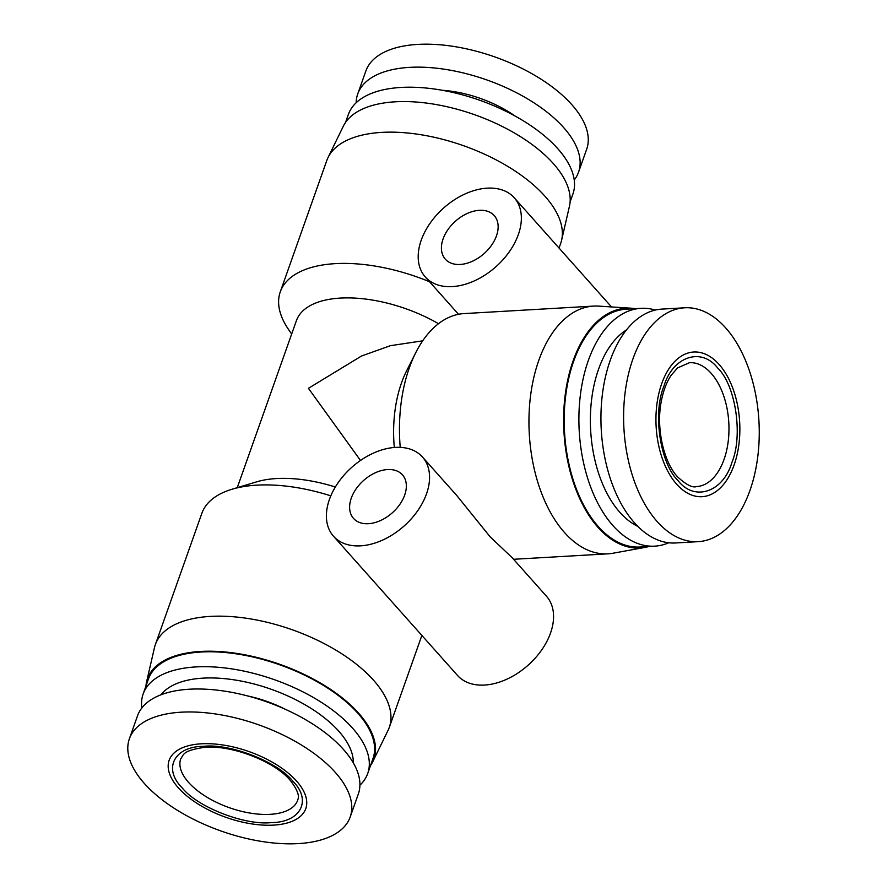 <?xml version="1.0" encoding="UTF-8"?>
<svg xmlns="http://www.w3.org/2000/svg" width="888" height="888" viewBox="0 0 888 888"><rect width="100%" height="100%" fill="white"/><g stroke="black" fill="none" stroke-linecap="round" stroke-linejoin="round"><path stroke-width="1.33" d="M356.144 102.775A117.127 56.321 19.5 0 1 357.72 93.984L365.856 71.007A117.127 56.321 19.5 0 1 417.737 44.4A117.127 56.321 19.5 0 1 571.75 104.584A117.127 56.321 19.5 0 1 586.679 149.206L578.543 172.172A117.127 56.321 19.5 0 1 574.236 180.009M357.72 93.984A117.127 56.321 19.5 0 1 446.908 69.619A117.127 56.321 19.5 0 1 563.625 127.55A117.127 56.321 19.5 0 1 578.543 172.172M292.896 781.251C312.121 800.332 300.655 822.443 271.439 822.599C244.833 825.662 197.025 806.992 182.029 787.667C162.815 768.575 174.281 746.475 203.485 746.32C230.103 743.245 277.9 761.926 292.896 781.251M717.804 368.154C735.664 385.214 743.201 435.642 731.879 462.493C723.154 492.241 694.349 501.898 677.999 480.541C660.139 463.481 652.602 413.053 663.924 386.202C672.649 356.465 701.453 346.797 717.804 368.154M201.254 743.811A72.461 34.843 -160.5 0 0 178.388 787.878A72.461 34.843 -160.5 0 0 273.671 825.107A72.461 34.843 -160.5 0 0 296.536 781.04A72.461 34.843 -160.5 0 0 201.254 743.811M181.263 712.187A117.127 56.321 -160.5 0 0 129.382 738.794A117.127 56.321 -160.5 0 0 144.3 783.416A117.127 56.321 -160.5 0 0 298.324 843.6A117.127 56.321 -160.5 0 0 350.194 816.993A117.127 56.321 -160.5 0 0 335.276 772.371A117.127 56.321 -160.5 0 0 181.263 712.187M350.194 816.993L358.33 794.016A117.127 56.321 -160.5 0 0 343.412 749.405A117.127 56.321 -160.5 0 0 226.706 691.475A117.127 56.321 -160.5 0 0 137.518 715.828L129.382 738.794M661.693 383.705A72.461 41.825 86.7 0 0 676.689 484.238A72.461 41.825 86.7 0 0 734.11 465.001A72.461 41.825 86.7 0 0 719.114 364.457A72.461 41.825 86.7 0 0 661.693 383.705M632.9 359.018A117.127 67.599 86.7 0 0 657.142 521.522A117.127 67.599 86.7 0 0 698.19 541.658A117.127 67.599 86.7 0 0 749.96 490.431A117.127 67.599 86.7 0 0 725.707 327.916A117.127 67.599 86.7 0 0 684.67 307.792A117.127 67.599 86.7 0 0 632.9 359.018M345.543 122.422L348.351 114.497A119.114 57.276 19.5 0 1 401.11 87.435A119.114 57.276 19.5 0 1 557.742 148.64A119.114 57.276 19.5 0 1 572.915 194.017L570.107 201.953M684.67 307.792L662.004 309.102A117.127 67.599 86.7 0 0 602.497 393.539A117.127 67.599 86.7 0 0 634.487 522.843A117.127 67.599 86.7 0 0 675.535 542.968L698.19 541.658M291.653 334.066L288.522 329.47A124.076 59.663 19.5 0 1 280.286 291.83L326.773 160.573A124.076 59.663 19.5 0 1 328.038 157.553L343.356 126.152A120.102 57.753 19.5 0 1 395.327 101.798A120.102 57.753 19.5 0 1 517.071 134.565A120.102 57.753 19.5 0 1 569.452 206.216L561.605 240.26A124.076 59.663 19.5 0 1 560.683 243.401L559.04 248.052M328.038 157.553A124.076 59.663 19.5 0 1 381.729 132.39A124.076 59.663 19.5 0 1 544.877 196.137A124.076 59.663 19.5 0 1 561.605 240.26M353.302 762.859A103.23 49.639 -160.5 0 0 303.407 703.84A103.23 49.639 -160.5 0 0 203.019 678.143A103.23 49.639 -160.5 0 0 161.028 694.771M359.918 785.225A119.114 57.276 -160.5 0 0 367.71 773.504A119.114 57.276 -160.5 0 0 352.536 728.127A119.114 57.276 -160.5 0 0 195.904 666.921A119.114 57.276 -160.5 0 0 143.146 693.983A119.114 57.276 -160.5 0 0 141.825 707.991M367.71 773.504L372.982 758.585A119.114 57.276 -160.5 0 0 357.809 713.208A119.114 57.276 -160.5 0 0 239.127 654.301A119.114 57.276 -160.5 0 0 148.429 679.065L143.146 693.983M626.473 329.925A103.23 59.585 86.7 0 0 598.568 369.197A103.23 59.585 86.7 0 0 637.828 526.373M655.322 310.067A119.114 68.753 86.7 0 0 641.003 308.325A119.114 68.753 86.7 0 0 588.356 360.417A119.114 68.753 86.7 0 0 613.009 525.685A119.114 68.753 86.7 0 0 654.745 546.153A119.114 68.753 86.7 0 0 668.775 542.768M237.263 487.667L296.414 320.624A99.256 47.73 19.5 0 1 340.382 298.079A99.256 47.73 19.5 0 1 438.494 323.687M280.286 291.83A124.076 59.663 19.5 0 1 335.242 263.647A124.076 59.663 19.5 0 1 429.548 281.751M452.358 286.602A59.552 39.305 138.3 0 1 425.308 277.001A59.552 39.305 138.3 0 1 430.058 223.265A59.552 39.305 138.3 0 1 487.212 188.156A59.552 39.305 138.3 0 1 514.252 197.769A59.552 39.305 138.3 0 1 509.501 251.504A59.552 39.305 138.3 0 1 452.358 286.602M400.233 447.374A124.076 71.617 -93.3 0 1 409.313 367.843A124.076 71.617 -93.3 0 1 415.717 352.747A124.076 71.617 -93.3 0 1 463.902 313.597L593.628 306.094A124.076 71.617 -93.3 0 1 598.701 306.116L631.135 308.203A120.102 69.32 86.7 0 0 573.149 360.717A120.102 69.32 86.7 0 0 575.99 489.699A120.102 69.32 86.7 0 0 644.966 547.419A120.102 69.32 86.7 0 0 648.917 546.497M641.003 308.325L626.284 309.179A119.114 68.753 86.7 0 0 565.778 395.038A119.114 68.753 86.7 0 0 598.301 526.54A119.114 68.753 86.7 0 0 640.037 547.008L654.745 546.153M415.717 352.747L406.604 370.851A99.256 57.287 86.7 0 0 401.487 382.939A99.256 57.287 86.7 0 0 394.305 447.474M644.966 547.419L612.998 553.235A124.076 71.617 -93.3 0 1 607.958 553.835A124.076 71.617 -93.3 0 1 564.479 532.511A124.076 71.617 -93.3 0 1 538.794 360.361A124.076 71.617 -93.3 0 1 593.628 306.094M422.455 457.009L456.832 495.593L490.121 536.807L512.087 557.631L546.453 596.214A59.552 39.305 -41.7 0 1 541.702 649.949A59.552 39.305 -41.7 0 1 484.559 685.059A59.552 39.305 -41.7 0 1 457.509 675.446L333.511 536.241A59.552 39.305 138.3 0 1 338.261 482.506A59.552 39.305 138.3 0 1 395.415 447.397A59.552 39.305 138.3 0 1 422.455 457.009A59.552 39.305 138.3 0 1 417.704 510.733A59.552 39.305 138.3 0 1 360.55 545.843A59.552 39.305 138.3 0 1 333.511 536.241M370.518 765.578A120.102 57.753 -160.5 0 0 372.694 761.849A120.102 57.753 -160.5 0 0 327.639 687.456A120.102 57.753 -160.5 0 0 200.688 651.448A120.102 57.753 -160.5 0 0 146.598 681.784A120.102 57.753 -160.5 0 0 145.954 686.047M372.694 761.849L388.012 730.447A124.076 59.663 -160.5 0 0 389.288 727.427A124.076 59.663 -160.5 0 0 373.482 680.164A124.076 59.663 -160.5 0 0 210.323 616.405A124.076 59.663 -160.5 0 0 155.367 644.599A124.076 59.663 -160.5 0 0 154.445 647.74L146.598 681.784M155.367 644.599L201.854 513.331A124.076 59.663 19.5 0 1 231.935 489.266A124.076 59.663 19.5 0 1 256.81 485.148A124.076 59.663 19.5 0 1 330.824 495.848M231.935 489.266L256.577 481.862A99.256 47.73 19.5 0 1 276.468 478.554A99.256 47.73 19.5 0 1 335.342 487.013M479.376 210.312A32.756 21.623 138.3 0 1 494.239 215.595A32.756 21.623 138.3 0 1 491.63 245.144A32.756 21.623 138.3 0 1 460.195 264.458A32.756 21.623 138.3 0 1 445.321 259.174A32.756 21.623 138.3 0 1 447.941 229.626A32.756 21.623 138.3 0 1 479.376 210.312M387.568 469.552A32.756 21.623 138.3 0 1 402.442 474.836A32.756 21.623 138.3 0 1 399.833 504.384A32.756 21.623 138.3 0 1 368.398 523.698A32.756 21.623 138.3 0 1 353.524 518.414A32.756 21.623 138.3 0 1 356.132 488.855A32.756 21.623 138.3 0 1 387.568 469.552M442.28 90.287A76.435 36.752 19.5 0 1 515.151 116.084M285.159 709.223A76.435 36.752 -160.5 0 0 247.752 695.97M360.495 460.461L308.425 388.322L361.483 356.021L390.398 345.687L422.688 340.837M635.164 308.669A120.102 69.32 86.7 0 0 631.135 308.203M188.633 782.461A62.038 29.837 19.5 0 1 180.73 758.829C183.794 754.966 181.851 750.815 203.663 747.474C230.514 744.333 274.259 761.083 290.187 780.297C302.12 795.659 297.48 799.322 297.691 800.243A62.038 29.837 19.5 0 1 250.449 813.142A62.038 29.837 19.5 0 1 188.633 782.461M689.465 362.693A62.038 35.809 -93.3 0 1 711.199 373.36A62.038 35.809 -93.3 0 1 728.149 441.847A62.038 35.809 -93.3 0 1 696.625 486.569C692.54 488.012 686.191 484.781 677.588 476.867C663.669 462.137 655.844 427.85 661.36 400.999C663.392 390.542 666.655 381.962 671.173 375.269L677.555 367.932L689.465 362.693M425.308 277.001L458.53 314.296M607.958 553.835L513.564 559.285M421.867 635.431L389.288 727.427M514.252 197.769L611.499 306.937"/></g></svg>

